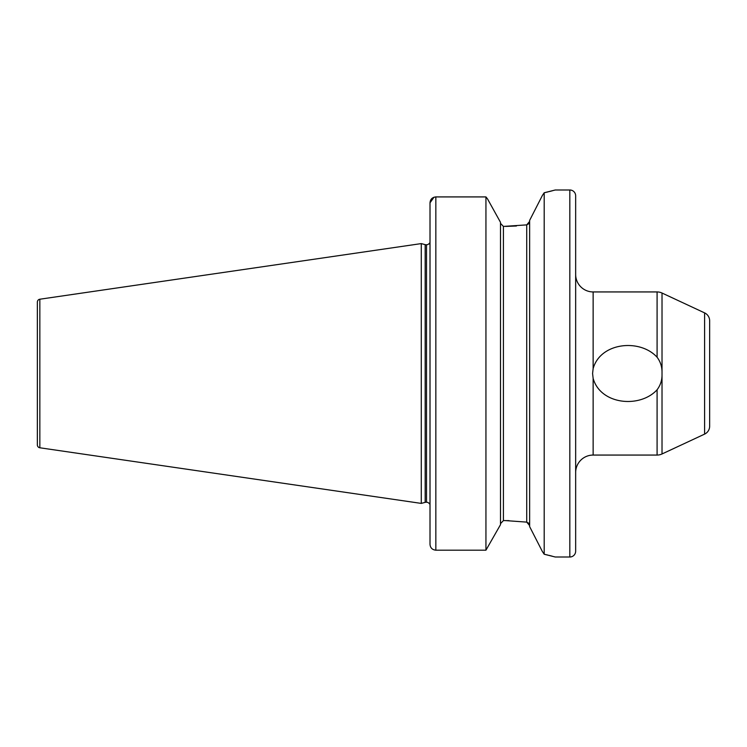 <?xml version="1.0" encoding="UTF-8"?>
<svg xmlns="http://www.w3.org/2000/svg" width="747" height="747" viewBox="0 0 747 747"><rect width="100%" height="100%" fill="white"/><g stroke="black" fill="none" stroke-linecap="round" stroke-linejoin="round"><path stroke-width="1.12" d="M704.608 312.89A8.74 8.74 0 0 1 709.65 320.808L709.65 426.192A8.74 8.74 0 0 1 704.608 434.11L704.608 312.89L662.019 293.029A11.653 11.653 0 0 0 657.089 291.937L593.137 291.937L593.137 368.588C600.532 342.182 640.086 338.503 657.089 357.234C660.245 361.427 661.889 366.17 662.019 371.483L662.019 375.517C661.898 380.802 660.255 385.555 657.089 389.766C640.039 408.45 600.597 404.883 593.137 378.412L593.137 455.063L657.089 455.063L657.089 389.766M593.137 368.588L592.586 373.5L593.137 378.412M529.632 220.402L542.341 195.537L529.632 220.402L529.632 526.598L542.341 551.463L529.632 526.598M509.006 520.631L503.413 520.584L500.499 523.647L503.413 520.584L503.413 226.416L500.499 223.353L503.413 226.416L526.719 224.884L529.632 221.42L528.736 223.736M569.83 557.01A5.827 5.827 0 0 0 575.657 551.183L575.657 195.817A5.827 5.827 0 0 0 569.83 189.99L569.83 557.01L555.264 557.01L544.199 554.237L544.199 192.763L542.341 195.537M430.011 244.745L429.45 243.167A3.492 3.492 0 0 1 426.518 244.764L426.518 502.236A3.492 3.492 0 0 1 429.45 503.833L429.945 502.787M426.518 244.764L426.518 502.236M426.079 244.764A3.492 3.492 0 0 1 425.174 244.642L421.271 243.597L421.271 503.403L425.174 502.357A3.492 3.492 0 0 1 426.079 502.236M37.35 444.895L37.35 302.105L37.35 444.895A2.913 2.913 0 0 0 39.843 447.78L421.271 503.403M37.35 302.105A2.913 2.913 0 0 1 39.843 299.22L421.271 243.597M544.199 192.763L555.264 189.99L569.83 189.99M704.608 434.11L662.019 453.971A11.653 11.653 0 0 1 657.089 455.063M593.137 455.063A17.48 17.48 0 0 0 575.657 472.543L575.657 274.457A17.48 17.48 0 0 0 593.137 291.937M435.492 196.928L485.942 196.919L487.483 198.851L485.942 196.919L435.837 196.919C432.261 197.301 430.319 199.272 430.011 202.82L430.011 544.32C430.309 547.84 432.252 549.801 435.837 550.184L485.942 550.184L500.499 524.674L485.942 550.184L435.837 550.184C432.261 549.811 430.319 547.859 430.011 544.32M485.942 196.919L485.942 550.184M500.499 222.326L487.483 198.851L500.499 222.326L500.499 524.674M505.458 520.584L526.719 522.116L529.632 525.58L528.736 523.264M430.011 202.82L433.998 197.217M516.41 226.005L505.458 226.416M528.727 523.245L526.719 522.116L526.719 224.884L528.727 223.755M542.341 551.463L544.199 554.237M552.164 556.17L548.924 555.338M547.85 555.077L544.871 554.386M544.563 192.679L548.195 191.839M549.409 191.54L552.407 190.765M425.174 244.642L425.174 502.357M39.843 299.22L39.843 447.78M662.019 293.029L662.019 371.483M657.089 357.234L657.089 291.937M662.019 375.517L662.019 453.971M435.837 196.919L435.837 550.184M430.011 242.859L429.45 243.167M430.011 504.141L429.45 503.833"/></g></svg>
